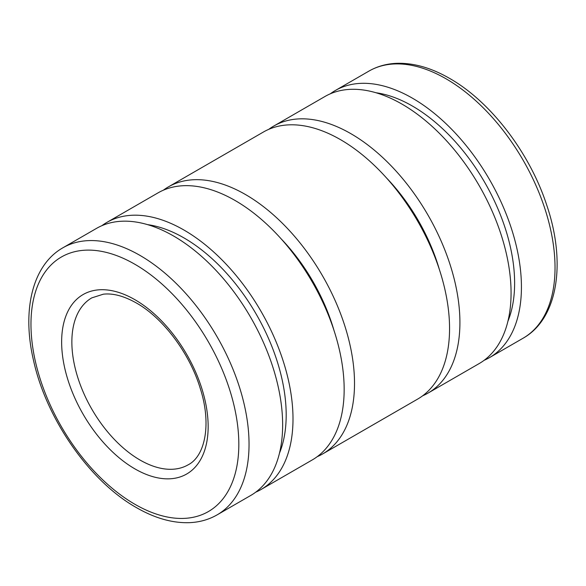<?xml version="1.0" encoding="UTF-8"?>
<svg xmlns="http://www.w3.org/2000/svg" width="586" height="586" viewBox="0 0 586 586"><rect width="100%" height="100%" fill="white"/><g stroke="black" fill="none" stroke-linecap="round" stroke-linejoin="round"><path stroke-width="0.88" d="M330.292 93.819A154.199 89.028 60 0 1 335.295 90.522A154.199 89.028 60 0 1 454.121 131.835A154.199 89.028 60 0 1 521.43 287.023A154.199 89.028 60 0 1 489.493 357.614A154.199 89.028 60 0 1 484.146 360.302M376.007 92.756A144.566 83.468 60 0 1 514.618 283.082A144.566 83.468 60 0 1 507.923 321.238M268.776 129.33A154.199 89.028 60 0 1 273.779 126.041A154.199 89.028 60 0 1 392.605 167.354A154.199 89.028 60 0 1 459.915 322.534A154.199 89.028 60 0 1 427.978 393.125A154.199 89.028 60 0 1 422.631 395.814M273.779 126.041L324.937 96.507A154.199 89.028 60 0 1 443.763 137.82A154.199 89.028 60 0 1 511.073 293A154.199 89.028 60 0 1 479.136 363.591L427.978 393.125M163.369 190.186A154.199 89.028 60 0 1 168.38 186.89A154.199 89.028 60 0 1 287.206 228.203A154.199 89.028 60 0 1 354.515 383.391A154.199 89.028 60 0 1 322.578 453.982A154.199 89.028 60 0 1 317.224 456.67M168.38 186.89L263.422 132.018A154.199 89.028 60 0 1 382.248 173.331A154.199 89.028 60 0 1 449.557 328.519A154.199 89.028 60 0 1 417.62 399.11L322.578 453.982M101.854 225.698A154.199 89.028 60 0 1 106.864 222.409A154.199 89.028 60 0 1 225.691 263.722A154.199 89.028 60 0 1 293 418.902A154.199 89.028 60 0 1 261.063 489.493A154.199 89.028 60 0 1 255.708 492.181M106.864 222.409L158.022 192.875A154.199 89.028 60 0 1 276.848 234.188A154.199 89.028 60 0 1 344.158 389.368A154.199 89.028 60 0 1 312.221 459.959L261.063 489.493M147.569 224.636A144.566 83.468 60 0 1 286.188 414.969A144.566 83.468 60 0 1 279.485 453.125M62.907 247.783L96.507 228.386A154.199 89.028 60 0 1 215.333 269.699A154.199 89.028 60 0 1 282.642 424.887A154.199 89.028 60 0 1 250.705 495.478L217.106 514.874A154.199 89.028 60 0 0 249.043 444.283A154.199 89.028 60 0 0 140.01 255.423A154.199 89.028 60 0 0 62.907 247.783C32.296 265.121 21.777 310.39 33.505 360.324C46.294 418.931 89.783 481.414 136.392 507.593C154.66 518.134 172.262 523.166 189.19 522.675C199.408 522.28 208.711 519.679 217.106 514.874M281.126 238.832A134.927 77.901 60 0 1 333.976 330.365M386.533 177.976A134.927 77.901 60 0 1 439.375 269.516M523.093 338.217C558.07 318.564 566.34 262.616 546.723 205.093C529.685 152.785 490.65 101.642 449.608 78.407C431.34 67.866 413.738 62.834 396.81 63.325C386.592 63.72 377.289 66.321 368.894 71.126A154.199 89.028 60 0 1 445.99 78.766A154.199 89.028 60 0 1 555.03 267.619A154.199 89.028 60 0 1 523.093 338.217L489.493 357.614M134.897 264.279A146.976 84.853 60 0 1 238.824 444.283A146.976 84.853 60 0 1 134.897 504.282A146.976 84.853 60 0 1 30.97 324.278A146.976 84.853 60 0 1 134.897 264.279M188.194 464.793A96.375 55.641 60 0 1 140.01 460.025A96.375 55.641 60 0 1 71.858 341.982A96.375 55.641 60 0 1 91.819 297.864L103.363 294.187C112.973 293.088 123.983 296.025 136.392 302.999C163.018 317.912 189.71 353.336 200.229 388.342C211.905 424.564 204.88 456.348 188.194 464.793M208.155 426.579A103.605 59.816 60 0 1 134.897 468.873A103.605 59.816 60 0 1 61.64 341.982A103.605 59.816 60 0 1 134.897 299.688A103.605 59.816 60 0 1 208.155 426.579M368.894 71.126L335.295 90.522"/></g></svg>
